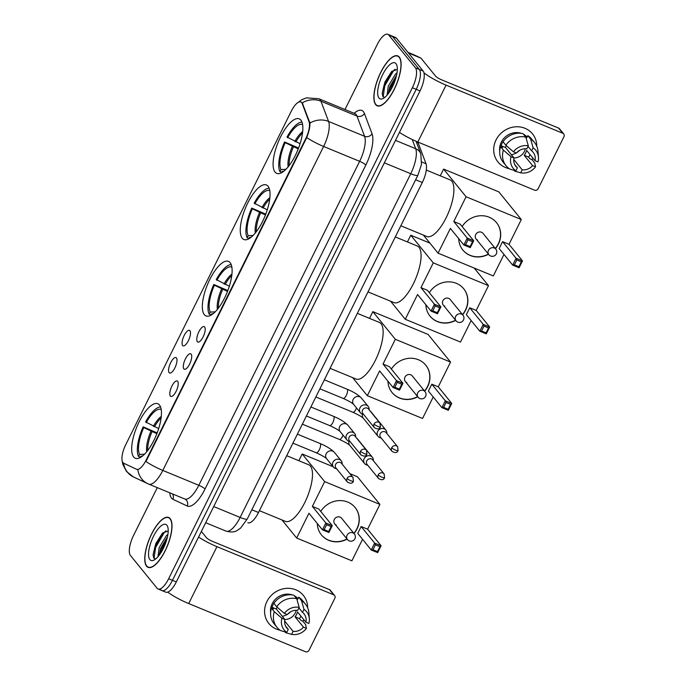 <?xml version="1.0" encoding="UTF-8"?>
<svg xmlns="http://www.w3.org/2000/svg" width="686" height="686" viewBox="0 0 686 686"><rect width="100%" height="100%" fill="white"/><g stroke="black" fill="none" stroke-linecap="round" stroke-linejoin="round"><path stroke-width="1.03" d="M204.317 314.66A29.498 10.573 -67.6 0 0 205.98 315.929A29.498 10.573 -67.6 0 0 225.874 295.289A29.498 10.573 -67.6 0 0 230.127 262.661A29.498 10.573 -67.6 0 0 228.472 261.392A29.498 10.573 -67.6 0 0 208.578 282.032A29.498 10.573 -67.6 0 0 204.317 314.66M242.252 238.239A29.498 10.573 -67.6 0 0 243.907 239.508A29.498 10.573 -67.6 0 0 263.801 218.868A29.498 10.573 -67.6 0 0 268.063 186.249A29.498 10.573 -67.6 0 0 266.408 184.98A29.498 10.573 -67.6 0 0 246.506 205.62A29.498 10.573 -67.6 0 0 242.252 238.239M275.077 172.117A29.498 10.573 -67.6 0 0 276.732 173.387A29.498 10.573 -67.6 0 0 296.626 152.746A29.498 10.573 -67.6 0 0 300.88 120.127A29.498 10.573 -67.6 0 0 299.225 118.858A29.498 10.573 -67.6 0 0 279.331 139.498A29.498 10.573 -67.6 0 0 275.077 172.117M133.659 456.996A29.498 10.573 -67.6 0 0 135.322 458.265A29.498 10.573 -67.6 0 0 155.216 437.625A29.498 10.573 -67.6 0 0 159.469 405.006A29.498 10.573 -67.6 0 0 157.814 403.737A29.498 10.573 -67.6 0 0 137.92 424.377A29.498 10.573 -67.6 0 0 133.659 456.996M177.665 381.33A8.343 2.993 112.4 0 1 177.751 381.442A8.343 2.993 112.4 0 1 176.782 389.828A8.343 2.993 112.4 0 1 171.551 396.465A8.343 2.993 112.4 0 1 170.36 396.045A8.343 2.993 112.4 0 1 171.912 386.098A8.343 2.993 112.4 0 1 177.665 381.33M191.154 354.165A8.343 2.993 112.4 0 1 191.24 354.268A8.343 2.993 112.4 0 1 190.271 362.662A8.343 2.993 112.4 0 1 185.04 369.291A8.343 2.993 112.4 0 1 183.848 368.879A8.343 2.993 112.4 0 1 185.4 358.924A8.343 2.993 112.4 0 1 191.154 354.165M204.642 326.99A8.343 2.993 112.4 0 1 204.728 327.102A8.343 2.993 112.4 0 1 203.759 335.488A8.343 2.993 112.4 0 1 198.537 342.117A8.343 2.993 112.4 0 1 197.345 341.705A8.343 2.993 112.4 0 1 198.889 331.75A8.343 2.993 112.4 0 1 204.642 326.99M176.431 357.929A8.343 2.993 112.4 0 1 176.516 358.041A8.343 2.993 112.4 0 1 175.547 366.427A8.343 2.993 112.4 0 1 170.317 373.064A8.343 2.993 112.4 0 1 169.125 372.644A8.343 2.993 112.4 0 1 170.677 362.697A8.343 2.993 112.4 0 1 176.431 357.929M189.919 330.755A8.343 2.993 112.4 0 1 190.005 330.866A8.343 2.993 112.4 0 1 189.036 339.253A8.343 2.993 112.4 0 1 183.805 345.89A8.343 2.993 112.4 0 1 182.613 345.47A8.343 2.993 112.4 0 1 184.165 335.523A8.343 2.993 112.4 0 1 189.919 330.755M123.703 463.23A15.023 5.385 112.4 0 1 122.948 462.621A15.023 5.385 112.4 0 1 125.727 444.717L291.293 111.183A15.023 5.385 112.4 0 1 300.82 101.957A15.023 5.385 112.4 0 1 302.226 103.612L309.052 121.765A15.023 5.385 112.4 0 1 305.707 138.666L146.152 460.083A15.023 5.385 112.4 0 1 136.634 469.31A15.023 5.385 112.4 0 1 136.548 469.275L123.703 463.23M417.628 141.925A16.696 5.985 112.4 0 1 418.211 143.005L426.015 163.748A16.696 5.985 112.4 0 1 422.302 182.519L258.502 512.502A16.696 5.985 112.4 0 1 247.92 522.749A16.696 5.985 112.4 0 1 247.826 522.706L247.92 522.749M146.572 566.207A26.994 9.673 -67.6 0 0 148.082 567.365A26.994 9.673 -67.6 0 0 166.295 548.483A26.994 9.673 -67.6 0 0 170.188 518.625A26.994 9.673 -67.6 0 0 168.67 517.467A26.994 9.673 -67.6 0 0 150.466 536.349A26.994 9.673 -67.6 0 0 146.572 566.207M375.688 104.658A26.994 9.673 -67.6 0 0 377.206 105.816A26.994 9.673 -67.6 0 0 395.41 86.925A26.994 9.673 -67.6 0 0 399.303 57.075A26.994 9.673 -67.6 0 0 397.786 55.918A26.994 9.673 -67.6 0 0 379.581 74.8A26.994 9.673 -67.6 0 0 375.688 104.658M160.961 589.849A16.696 5.985 -67.6 0 0 161.896 590.569L165.738 592.155A16.696 5.985 -67.6 0 0 176.319 581.9L420.046 90.921A16.696 5.985 -67.6 0 0 423.133 71.027L396.439 38.184L392.598 36.607A16.696 5.985 -67.6 0 0 391.663 35.886A16.696 5.985 -67.6 0 1 392.598 36.607L419.292 69.44L392.598 36.607L388.756 35.02A16.696 5.985 -67.6 0 0 387.822 34.3A16.696 5.985 -67.6 0 0 377.24 44.547L344.981 109.52M420.046 90.921L416.205 89.334A16.696 5.985 -67.6 0 0 419.292 69.44A16.696 5.985 -67.6 0 1 416.205 89.334L172.478 580.313L416.205 89.334L412.355 87.748A16.696 5.985 -67.6 0 0 415.45 67.854L388.756 35.02M161.896 590.569A16.696 5.985 -67.6 0 0 172.478 580.313A16.696 5.985 -67.6 0 1 161.896 590.569L158.054 588.982A16.696 5.985 -67.6 0 0 168.636 578.735L412.355 87.748M296.661 103.526L301.789 99.659L306.445 97.858L318.879 98.758A22.261 7.975 112.4 0 1 320.13 99.71A22.261 7.975 112.4 0 1 320.954 101.211A19.474 16.979 -20.6 0 0 302.243 102.849L309.952 123.017C310.106 126.661 309.043 131.506 306.762 137.552L145.946 461.515A19.474 3.473 -153.6 0 0 162.805 470.433A22.261 7.975 112.4 0 1 148.691 484.102A22.261 7.975 112.4 0 1 148.57 484.042A19.474 18.179 -64.8 0 1 147.807 483.716A19.474 18.179 -64.8 0 1 137.852 469.713L137.243 469.558M157.283 487.643L133.513 535.526A16.696 5.985 -67.6 0 0 130.426 555.428L157.111 588.262A16.696 5.985 -67.6 0 0 158.054 588.982M396.439 38.184A16.696 5.985 -67.6 0 0 395.505 37.473L387.822 34.3M170.068 518.873A26.711 9.57 -67.6 0 0 168.567 517.724A26.711 9.57 -67.6 0 0 150.543 536.418A26.711 9.57 -67.6 0 0 146.693 565.959A26.711 9.57 -67.6 0 0 148.193 567.108A26.711 9.57 -67.6 0 0 166.209 548.414A26.711 9.57 -67.6 0 0 170.068 518.873M157.96 556.723L159.178 547.651L166.286 535.8L167.907 534.36M159.186 555.214L160.704 548.277L167.461 536.804M149.857 559.587A19.474 6.98 -67.6 0 0 153.998 560.068A19.474 6.98 -67.6 0 0 164.829 545.078A19.474 6.98 -67.6 0 0 167.71 526.814A19.474 6.98 -67.6 0 0 166.895 525.253A19.474 6.98 -67.6 0 0 153.458 536.366A19.474 6.98 -67.6 0 0 149.857 559.587M168.216 530.913L162.376 533.245L155.773 543.672L153.072 554.734L153.741 558.01L155.593 559.021M154.05 558.421L155.602 547.514L164.383 532.302L165.969 530.793M160.876 552.779L166.732 539.659M153.089 555.334L154.839 547.205L163.088 532.559M159.606 554.648L160.936 549.718L167.324 537.387M303.932 619.818A22.261 20.4 -39.1 0 1 302.903 621.259A22.261 20.4 -39.1 0 0 303.932 619.818M280.094 630.211A22.261 20.4 -39.1 0 1 266.905 601.536A22.261 20.4 -39.1 0 1 291.19 588.554A22.261 20.4 -39.1 0 1 307.654 607.805A22.261 20.4 -39.1 0 0 303.384 595.422L303.384 595.422A22.261 20.4 -39.1 0 0 266.905 601.536A22.261 20.4 -39.1 0 0 268.843 623.505L268.843 623.505A22.261 20.4 -39.1 0 0 280.094 630.211M167.693 592.121A22.261 3.962 26.4 0 0 188.71 603.56L305.424 651.7A2.778 2.547 140.9 0 0 309.043 650.242L334.845 598.243A2.778 2.547 140.9 0 0 333.662 594.805L329.452 589.617L212.746 541.477A5.565 0.995 -153.6 0 1 206.537 537.773L201.375 531.427M198.58 537.061A22.261 3.962 26.4 0 0 216.956 546.665L333.662 594.805M329.452 589.617A2.778 2.547 -39.1 0 1 330.395 590.32L334.605 595.499M290.41 611.938A13.909 12.751 -39.1 0 1 287.666 614.167M287.117 614.502A13.909 12.751 -39.1 0 1 282.255 616.268M298.907 607.942L302.5 612.358A11.13 10.196 -39.1 0 1 304.027 613.85A11.13 10.196 -39.1 0 1 305.905 622.253L297.475 611.886A11.13 10.196 140.9 0 1 296.566 614.459A11.13 10.196 140.9 0 1 295.04 616.791L303.469 627.158A11.13 10.196 -39.1 0 1 293.076 631.36L284.647 620.993M285.608 626.095L288.274 629.379A11.13 10.196 -39.1 0 1 286.748 627.887A11.13 10.196 -39.1 0 1 284.87 619.484L276.441 609.117A11.13 10.196 140.9 0 1 277.093 607.093M296.223 610.291A11.13 10.196 -39.1 0 1 295.297 612.907A11.13 10.196 -39.1 0 1 284.861 619.527M300.94 616.139A16.138 14.792 -39.1 0 1 300.888 616.242A16.138 14.792 -39.1 0 1 299.456 618.609L300.862 620.341L302.809 621.139L305.622 624.603L306.428 628.376A14.466 13.257 -39.1 0 1 291.576 634.37L293.076 631.36M270.627 612.692A16.138 14.792 -39.1 0 1 272.188 603.714A16.138 14.792 -39.1 0 1 292.433 594.959M294.345 595.782A16.138 14.792 -39.1 0 1 298.033 598.586M288.274 629.379L286.774 632.389L280.831 630.691A18.368 16.833 -39.1 0 1 276.921 627.27L274.117 623.814A18.368 16.833 -39.1 0 1 271.476 608.216L273.422 609.022L272.025 607.29A16.138 14.792 -39.1 0 1 273.028 604.752A16.138 14.792 -39.1 0 1 274.46 602.385L274.529 602.471M295.194 596.82A16.138 14.792 -39.1 0 1 296.318 597.48L297.715 599.204L298.71 597.223A18.368 16.833 -39.1 0 1 302.612 600.644L305.424 604.1A18.368 16.833 -39.1 0 1 308.889 612.872L309.343 618.652A14.466 13.257 -39.1 0 1 308.863 623.471L305.905 622.253M273.911 603.311A18.368 16.833 -39.1 0 1 293.9 595.242L296.712 598.698L299.199 607.367L297.698 610.377A11.13 10.196 -39.1 0 0 287.305 614.579L284.347 613.361L276.724 606.767L273.911 603.311M271.476 608.216L274.289 611.672L281.912 618.266L284.87 619.484M276.921 627.27A18.368 16.833 -39.1 0 1 274.289 611.672M276.724 606.767A18.368 16.833 -39.1 0 1 296.712 598.698M302.5 612.358L304.001 609.348L301.514 600.679L298.71 597.223M301.514 600.679A18.368 16.833 -39.1 0 1 305.424 604.1M286.774 632.389A14.466 13.257 -39.1 0 1 281.912 618.266M284.347 613.361A14.466 13.257 -39.1 0 1 299.199 607.367M304.001 609.348A14.466 13.257 -39.1 0 1 309.343 618.652M284.99 631.883L285.633 632.672L291.576 634.37M303.469 627.158L306.428 628.376M295.04 616.791L299.456 618.609M272.025 607.29L276.441 609.117M296.095 597.926L296.318 597.48M399.183 57.324A26.711 9.57 -67.6 0 0 397.683 56.175A26.711 9.57 -67.6 0 0 379.658 74.868A26.711 9.57 -67.6 0 0 375.808 104.409A26.711 9.57 -67.6 0 0 377.309 105.558A26.711 9.57 -67.6 0 0 395.325 86.865A26.711 9.57 -67.6 0 0 399.183 57.324M387.075 95.174L388.293 86.093L395.402 74.251L397.023 72.81M388.302 93.665L389.82 86.728L396.577 75.254M378.972 98.029A19.474 6.98 -67.6 0 0 383.114 98.51A19.474 6.98 -67.6 0 0 393.944 83.529A19.474 6.98 -67.6 0 0 396.825 65.264A19.474 6.98 -67.6 0 0 396.019 63.695A19.474 6.98 -67.6 0 0 382.574 74.817A19.474 6.98 -67.6 0 0 378.972 98.029M397.331 69.363L391.492 71.687L384.889 82.123L382.196 93.185L382.857 96.46L384.709 97.472M383.165 96.872L384.717 85.964L393.498 70.752L395.085 69.243M389.991 91.229L395.848 78.11M382.205 93.785L383.954 85.656L392.203 71.01M388.722 93.099L390.051 88.168L396.439 75.837M140.433 457.296L138.555 456.516A27.826 9.973 -67.6 0 1 143.16 426.838L157.18 432.909M259.419 510.658L285.367 521.36A30.604 10.967 -67.6 0 0 306.007 499.94A30.604 10.967 -67.6 0 0 310.432 466.094A30.604 10.967 -67.6 0 0 308.709 464.774L286.697 455.693M160.558 406.978A27.826 9.973 -67.6 0 0 145.595 421.933L158.68 428.579M161.201 409.473A25.485 9.132 -67.6 0 0 146.187 422.662M140.321 457.519L140.982 456.173A25.485 9.132 -67.6 0 0 141.762 456.593M142.405 456.096L140.982 456.173M143.16 426.838L143.751 427.567A25.485 9.132 -67.6 0 0 139.584 454.449L138.555 456.516M156.854 433.732L143.751 427.567M139.584 454.449L144.532 454.183M320.722 511.413A21.703 19.885 -39.1 0 1 355.125 507.529A21.703 19.885 -39.1 0 1 357.012 528.949A21.703 19.885 -39.1 0 1 354.01 533.519M349.911 473.657L357.423 476.761L379.898 504.407L367.602 529.18L381.09 545.773L377.677 552.633L371.246 549.983L357.758 533.391L361.162 526.522L374.65 543.115L381.09 545.773L379.924 546.699L377.489 551.604L377.677 552.633M362.568 539.316L351.892 560.814L296.661 538.03L281.972 519.962M367.602 529.18L361.162 526.522M347.107 539.136A21.703 19.885 -39.1 0 1 321.442 534.909A21.703 19.885 -39.1 0 1 317.284 523.504M379.898 504.407L324.667 481.623L312.37 506.397L318.801 509.055L332.29 525.639L328.886 532.508L322.446 529.849L325.859 522.989L312.37 506.397M326.613 524.713L331.124 526.574L332.29 525.639L325.859 522.989L326.613 524.713L324.178 529.618L322.446 529.849L308.957 513.265L296.661 538.03M333.182 466.763L302.183 453.978L324.667 481.623M302.183 453.978L298.847 460.709M377.489 551.604L372.97 549.743L371.246 549.983L374.65 543.115L375.405 544.838L372.97 549.743M379.924 546.699L375.405 544.838M324.178 529.618L328.688 531.478L331.124 526.574M328.886 532.508L328.688 531.478M334.682 523.855L347.468 539.582A4.45 4.082 -39.1 0 1 352.87 532.851A4.45 4.082 -39.1 0 1 354.379 533.965L341.594 518.239A4.45 4.082 140.9 0 0 334.845 518.607A4.45 4.082 140.9 0 0 336.191 524.97M355.048 507.443A21.703 19.885 -39.1 0 1 353.873 533.348M346.962 538.964A21.703 19.885 -39.1 0 1 328.645 540.174A21.703 19.885 -39.1 0 1 321.374 534.823M211.091 314.951L209.213 314.179A27.826 9.973 -67.6 0 1 213.818 284.493L227.838 290.564M330.077 368.322L356.025 379.024A30.604 10.967 -67.6 0 0 376.674 357.603A30.604 10.967 -67.6 0 0 381.09 323.749A30.604 10.967 -67.6 0 0 379.367 322.429L357.355 313.356M231.216 264.642A27.826 9.973 -67.6 0 0 216.253 279.588L229.338 286.242M231.859 267.128A25.485 9.132 -67.6 0 0 216.845 280.325M210.979 315.183L211.64 313.836A25.485 9.132 -67.6 0 0 212.42 314.248M213.063 313.759L211.64 313.836M213.818 284.493L214.409 285.23A25.485 9.132 -67.6 0 0 210.242 312.104L209.213 314.179M227.512 291.396L214.409 285.23M210.242 312.104L215.19 311.838M391.38 369.068A21.703 19.885 -39.1 0 1 425.783 365.192A21.703 19.885 -39.1 0 1 427.67 386.604A21.703 19.885 -39.1 0 1 424.677 391.174M450.556 362.071L395.325 339.287L372.841 311.641L428.081 334.416L450.556 362.071L438.26 386.835L451.748 403.428L448.335 410.297L441.904 407.638L428.416 391.054L431.82 384.186L445.308 400.778L451.748 403.428L450.582 404.363L448.147 409.268L448.335 410.297M433.226 396.971L422.559 418.477L367.319 395.693L352.63 377.626M438.26 386.835L431.82 384.186M417.765 396.791A21.703 19.885 -39.1 0 1 392.1 392.572A21.703 19.885 -39.1 0 1 387.942 381.167M395.325 339.287L383.028 364.06L389.459 366.71L402.948 383.303L399.544 390.171L393.104 387.513L396.517 380.644L383.028 364.06M397.271 382.368L401.782 384.229L402.948 383.303L396.517 380.644L397.271 382.368L394.836 387.273L393.104 387.513L379.615 370.92L367.319 395.693M372.841 311.641L369.505 318.364M448.147 409.268L443.628 407.398L441.904 407.638L445.308 400.778L446.063 402.493L443.628 407.398M450.582 404.363L446.063 402.493M394.836 387.273L399.346 389.134L401.782 384.229M399.544 390.171L399.346 389.134M405.34 381.519L418.126 397.245A4.45 4.082 -39.1 0 1 423.528 390.514A4.45 4.082 -39.1 0 1 425.037 391.629L412.252 375.902A4.45 4.082 140.9 0 0 405.503 376.271A4.45 4.082 140.9 0 0 406.849 382.634M425.706 365.106A21.703 19.885 -39.1 0 1 424.531 391.003M417.62 396.619A21.703 19.885 -39.1 0 1 399.303 397.837A21.703 19.885 -39.1 0 1 392.032 392.486M249.027 238.539L247.149 237.759A27.826 9.973 -67.6 0 1 251.753 208.081L265.774 214.152M368.005 291.902L393.961 302.603A30.604 10.967 -67.6 0 0 414.601 281.183A30.604 10.967 -67.6 0 0 419.017 247.329A30.604 10.967 -67.6 0 0 417.302 246.017L395.29 236.936M269.152 188.221A27.826 9.973 -67.6 0 0 254.189 203.176L267.274 209.822M269.795 190.708A25.485 9.132 -67.6 0 0 254.78 203.905M248.915 238.762L249.575 237.416A25.485 9.132 -67.6 0 0 250.356 237.828M250.999 237.339L249.575 237.416M251.753 208.081L252.345 208.81A25.485 9.132 -67.6 0 0 248.169 235.692L247.149 237.759M265.448 214.975L252.345 208.81M248.169 235.692L253.125 235.418M429.316 292.656A21.703 19.885 -39.1 0 1 463.71 288.772A21.703 19.885 -39.1 0 1 465.605 310.192A21.703 19.885 -39.1 0 1 462.604 314.763M474.18 268.046L488.492 285.65L476.195 310.424L489.684 327.008L486.271 333.876L479.84 331.227L466.351 314.634L469.756 307.765L483.244 324.358L489.684 327.008L488.518 327.942L486.082 332.847L486.271 333.876M471.162 320.551L460.486 342.057L405.255 319.273L390.566 301.205M476.195 310.424L469.756 307.765M455.701 320.379A21.703 19.885 -39.1 0 1 430.036 316.152A21.703 19.885 -39.1 0 1 425.877 304.747M488.492 285.65L433.26 262.867L420.964 287.64L427.395 290.289L440.884 306.882L437.471 313.751L431.04 311.092L434.444 304.224L420.964 287.64M435.198 305.947L439.717 307.817L440.884 306.882L434.444 304.224L435.198 305.947L432.772 310.852L431.04 311.092L417.551 294.508L405.255 319.273M429.908 243.11L410.777 235.221L433.26 262.867M410.777 235.221L407.441 241.944M486.082 332.847L481.563 330.986L479.84 331.227L483.244 324.358L483.999 326.082L481.563 330.986M488.518 327.942L483.999 326.082M432.772 310.852L437.282 312.722L439.717 307.817M437.471 313.751L437.282 312.722M443.276 305.099L456.061 320.825A4.45 4.082 -39.1 0 1 461.464 314.094A4.45 4.082 -39.1 0 1 462.973 315.208L450.188 299.482A4.45 4.082 140.9 0 0 443.439 299.851A4.45 4.082 140.9 0 0 444.785 306.213M463.642 288.686A21.703 19.885 -39.1 0 1 462.467 314.591M455.555 320.208A21.703 19.885 -39.1 0 1 437.239 321.417A21.703 19.885 -39.1 0 1 429.959 316.066M281.843 172.418L279.965 171.646A27.826 9.973 -67.6 0 1 284.579 141.959L298.59 148.03M400.83 225.78L426.778 236.49A30.604 10.967 -67.6 0 0 447.426 215.07A30.604 10.967 -67.6 0 0 451.842 181.215A30.604 10.967 -67.6 0 0 450.119 179.895L426.315 170.077M301.977 122.099A27.826 9.973 -67.6 0 0 287.014 137.054L300.099 143.7M302.612 124.595A25.485 9.132 -67.6 0 0 287.606 137.783M281.732 172.64L282.4 171.303A25.485 9.132 -67.6 0 0 283.181 171.714M283.824 171.226L282.4 171.303M284.579 141.959L285.17 142.688A25.485 9.132 -67.6 0 0 280.994 169.571L279.965 171.646M298.273 148.862L285.17 142.688M280.994 169.571L285.942 169.305M462.141 226.534A21.703 19.885 -39.1 0 1 496.535 222.658A21.703 19.885 -39.1 0 1 498.422 244.07A21.703 19.885 -39.1 0 1 495.429 248.641M521.309 219.537L466.077 196.753L443.602 169.099L498.833 191.883L521.309 219.537L509.012 244.302L522.5 260.894L519.096 267.763L512.656 265.105L499.168 248.512L502.581 241.652L516.069 258.236L522.5 260.894L521.334 261.82L518.899 266.725L519.096 267.763M503.987 254.437L493.311 275.935L438.08 253.16L423.391 235.084M509.012 244.302L502.581 241.652M488.518 254.257A21.703 19.885 -39.1 0 1 462.853 250.038A21.703 19.885 -39.1 0 1 458.702 238.634M466.077 196.753L453.78 221.518L460.22 224.176L473.709 240.769L470.296 247.629L463.856 244.979L467.269 238.111L453.78 221.518M468.023 239.834L472.534 241.695L473.709 240.769L467.269 238.111L468.023 239.834L465.588 244.739L463.856 244.979L450.376 228.387L438.08 253.16M443.602 169.099L440.258 175.83M518.899 266.725L514.389 264.865L512.656 265.105L516.069 258.236L516.824 259.96L514.389 264.865M521.334 261.82L516.824 259.96M465.588 244.739L470.107 246.6L472.534 241.695M470.296 247.629L470.107 246.6M476.101 238.977L488.886 254.703A4.45 4.082 -39.1 0 1 494.289 247.972A4.45 4.082 -39.1 0 1 495.789 249.087L483.004 233.36A4.45 4.082 140.9 0 0 476.255 233.729A4.45 4.082 140.9 0 0 477.602 240.1M496.467 222.564A21.703 19.885 -39.1 0 1 495.292 248.469M488.381 254.086A21.703 19.885 -39.1 0 1 470.056 255.303A21.703 19.885 -39.1 0 1 462.784 249.953M373.356 460.675L373.33 459.869A5.008 4.588 140.9 0 0 364.163 458.634A5.008 4.588 140.9 0 0 366.959 465.048L367.739 465.237M378.2 474.926A3.619 3.319 140.9 0 1 384.134 473.932L372.695 459.86A3.619 3.319 140.9 0 0 366.77 460.855A3.619 3.319 140.9 0 0 367.087 464.431L378.518 478.494C381.579 480.303 383.594 480.08 384.563 477.825A3.619 0.643 26.4 0 1 382.239 477.336A3.619 0.643 -153.6 0 1 378.2 474.926A3.619 3.319 140.9 0 0 378.518 478.494M386.844 433.501L386.818 432.695A5.008 4.588 140.9 0 0 377.652 431.46A5.008 4.588 140.9 0 0 380.447 437.874L381.227 438.062M391.697 447.752A3.619 3.319 140.9 0 1 397.623 446.757L386.184 432.695A3.619 3.319 140.9 0 0 380.258 433.689A3.619 3.319 140.9 0 0 380.576 437.256L392.006 451.319C395.067 453.129 397.083 452.906 398.052 450.651A3.619 0.643 26.4 0 1 395.728 450.162A3.619 0.643 -153.6 0 1 391.697 447.752A3.619 3.319 140.9 0 0 392.006 451.319M342.211 464.199L342.185 463.393A5.008 4.588 140.9 0 0 333.019 462.158A5.008 4.588 140.9 0 0 335.814 468.572L336.603 468.761M347.065 478.451A3.619 3.319 140.9 0 1 352.99 477.456L341.551 463.384A3.619 3.319 140.9 0 0 335.625 464.379A3.619 3.319 140.9 0 0 335.943 467.946L347.373 482.018C350.435 483.827 352.45 483.604 353.427 481.34A3.619 0.643 26.4 0 1 351.095 480.86A3.619 0.643 -153.6 0 1 347.065 478.451A3.619 3.319 140.9 0 0 347.373 482.018M355.7 437.025L355.674 436.219A5.008 4.588 140.9 0 0 346.507 434.984A5.008 4.588 140.9 0 0 349.303 441.398L350.092 441.587M360.553 451.277A3.619 3.319 140.9 0 1 366.478 450.282L355.048 436.21A3.619 3.319 140.9 0 0 349.114 437.205A3.619 3.319 140.9 0 0 349.431 440.781L360.862 454.844C363.923 456.653 365.938 456.43 366.916 454.175A3.619 0.643 26.4 0 1 364.583 453.686A3.619 0.643 -153.6 0 1 360.553 451.277A3.619 3.319 140.9 0 0 360.862 454.844M369.188 409.851L369.162 409.045A5.008 4.588 140.9 0 0 359.996 407.81A5.008 4.588 140.9 0 0 362.791 414.224L363.58 414.413M374.041 424.102A3.619 3.319 140.9 0 1 379.967 423.108L368.536 409.045A3.619 3.319 140.9 0 0 362.602 410.031A3.619 3.319 140.9 0 0 362.92 413.607L374.359 427.67C377.411 429.479 379.427 429.256 380.404 427.001A3.619 0.643 26.4 0 1 378.072 426.512A3.619 0.643 -153.6 0 1 374.041 424.102A3.619 3.319 140.9 0 0 374.359 427.67M533.048 158.269A22.261 20.4 -39.1 0 1 532.027 159.709A22.261 20.4 -39.1 0 0 533.048 158.269M509.209 168.662A22.261 20.4 -39.1 0 1 496.021 139.987A22.261 20.4 -39.1 0 1 520.305 126.996A22.261 20.4 -39.1 0 1 536.769 146.255A22.261 20.4 -39.1 0 0 532.508 133.873A22.261 20.4 -39.1 0 0 496.021 139.987A22.261 20.4 -39.1 0 0 497.959 161.956L497.959 161.956A22.261 20.4 -39.1 0 0 509.209 168.662M399.449 132.407A22.261 3.962 26.4 0 0 417.825 142.011L534.54 190.151A2.778 2.547 140.9 0 0 538.158 188.684L563.961 136.694A2.778 2.547 140.9 0 0 562.777 133.256L558.567 128.068L441.861 79.928A5.565 0.995 -153.6 0 1 435.653 76.215L420.964 58.147L408.487 53.002M423.965 72.836A22.261 3.962 26.4 0 0 446.072 85.115L562.777 133.256M558.567 128.068A2.778 2.547 -39.1 0 1 559.51 128.762L563.721 133.95M414.301 54.974L407.956 52.35L414.318 54.974A2.778 0.995 112.4 0 1 414.301 54.974A2.778 0.995 112.4 0 1 414.318 54.974L420.818 58.036A2.778 0.995 112.4 0 1 420.964 58.147M519.525 150.388A13.909 12.751 -39.1 0 1 516.781 152.618M516.232 152.952A13.909 12.751 -39.1 0 1 511.37 154.719M528.023 146.392L531.616 150.809A11.13 10.196 -39.1 0 1 533.142 152.301A11.13 10.196 -39.1 0 1 535.02 160.704L526.591 150.337A11.13 10.196 140.9 0 1 525.682 152.909A11.13 10.196 140.9 0 1 524.155 155.242L532.585 165.609A11.13 10.196 -39.1 0 1 522.192 169.811L513.763 159.444M514.723 164.546L517.39 167.83A11.13 10.196 -39.1 0 1 515.863 166.338A11.13 10.196 -39.1 0 1 513.986 157.934L505.556 147.567A11.13 10.196 140.9 0 1 506.208 145.543M525.339 148.742A11.13 10.196 -39.1 0 1 524.413 151.357A11.13 10.196 -39.1 0 1 513.977 157.977M530.055 154.59A16.138 14.792 -39.1 0 1 530.004 154.693A16.138 14.792 -39.1 0 1 528.58 157.06L529.978 158.792L531.924 159.589L534.737 163.045L535.543 166.827A14.466 13.257 -39.1 0 1 520.691 172.821L522.192 169.811M499.742 151.134A16.138 14.792 -39.1 0 1 501.303 142.165A16.138 14.792 -39.1 0 1 521.549 133.41M523.461 134.233A16.138 14.792 -39.1 0 1 527.148 137.037M517.39 167.83L515.889 170.84L509.947 169.142A18.368 16.833 -39.1 0 1 506.036 165.72L503.232 162.265A18.368 16.833 -39.1 0 1 500.591 146.667L502.538 147.473L501.14 145.741A16.138 14.792 -39.1 0 1 502.143 143.203A16.138 14.792 -39.1 0 1 503.575 140.836L503.644 140.922M524.31 135.271A16.138 14.792 -39.1 0 1 525.433 135.931L526.839 137.654L527.826 135.665A18.368 16.833 -39.1 0 1 531.727 139.095L534.54 142.551A18.368 16.833 -39.1 0 1 538.004 151.323L538.459 157.103A14.466 13.257 -39.1 0 1 537.978 161.922L535.02 160.704M503.027 141.762A18.368 16.833 -39.1 0 1 523.024 133.684L525.828 137.14L528.314 145.809L526.814 148.828A11.13 10.196 -39.1 0 0 516.421 153.029L513.462 151.812L505.839 145.218L503.027 141.762M500.591 146.667L503.404 150.123L511.027 156.717L513.986 157.934M506.036 165.72A18.368 16.833 -39.1 0 1 503.404 150.123M505.839 145.218A18.368 16.833 -39.1 0 1 525.828 137.14M531.616 150.809L533.116 147.79L530.63 139.121L527.826 135.665M530.63 139.121A18.368 16.833 -39.1 0 1 534.54 142.551M515.889 170.84A14.466 13.257 -39.1 0 1 511.027 156.717M513.462 151.812A14.466 13.257 -39.1 0 1 528.314 145.809M533.116 147.79A14.466 13.257 -39.1 0 1 538.459 157.103M514.106 170.334L514.749 171.123L520.691 172.821M532.585 165.609L535.543 166.827M524.155 155.242L528.58 157.06M501.14 145.741L505.556 147.567M525.21 136.377L525.433 135.931M146.152 460.083L146.624 460.28M136.72 469.344L137.414 469.627M305.707 138.666L306.188 138.855M309.052 121.765L309.746 122.048M302.226 103.612L302.92 103.903M251.839 509.749L258.502 512.502M415.639 179.775L422.302 182.519M421.787 161.999L426.015 163.748M416.471 142.285L418.211 143.005M354.173 113.31A27.826 9.973 112.4 0 1 363.391 111.646A27.826 9.973 112.4 0 1 364.42 113.524L372.035 133.744A27.826 9.973 112.4 0 1 365.844 165.034L205.028 489.007A27.826 9.973 112.4 0 1 187.235 506.019L172.932 499.279A27.826 9.973 112.4 0 1 169.742 492.788M309.952 123.017A19.474 16.979 -20.6 0 1 328.568 121.439L320.954 101.211L356.977 116.071A22.261 7.975 -67.6 0 0 356.154 114.571A22.261 7.975 -67.6 0 0 354.902 113.61L355.365 113.859M122.074 460.417L122.82 464.388L126.541 471.531L133.504 476.976A19.474 18.179 -64.8 0 1 123.574 463.161M306.762 137.552A19.474 3.473 26.4 0 0 323.62 146.47L162.805 470.433L198.82 485.294L359.644 161.33A22.261 7.975 -67.6 0 0 364.583 136.3L356.977 116.071A5.565 4.853 159.4 0 0 364.42 113.524M372.035 133.744A5.565 4.853 159.4 0 1 364.583 136.3L328.568 121.439A22.261 7.975 112.4 0 1 323.62 146.47L359.644 161.33A5.565 0.995 -153.6 0 1 365.844 165.034M168.636 578.735L176.319 581.9M415.45 67.854L423.133 71.027M184.585 498.902A22.261 7.975 -67.6 0 0 184.714 498.962A22.261 7.975 -67.6 0 0 198.82 485.294A5.565 0.995 -153.6 0 1 205.028 489.007M187.235 506.019A5.565 5.196 115.2 0 0 184.748 498.971M172.932 499.279A5.565 5.196 115.2 0 0 172.426 493.886M225.883 531.05A22.261 7.975 -67.6 0 0 226.011 531.101A22.261 7.975 -67.6 0 0 240.117 517.441L213.723 506.551M412.235 139.515L415.69 148.699A11.13 9.698 -20.6 0 1 420.818 153.836L421.478 164.46L417.894 175.222L247.277 518.933A11.13 1.981 -153.6 0 1 240.117 517.441L410.743 173.73A22.261 7.975 -67.6 0 0 415.69 148.699L395.496 140.373M417.894 175.222A11.13 1.981 -153.6 0 1 410.743 173.73L384.34 162.839M216.956 546.665L188.71 603.56M161.296 416.419A22.072 7.915 -67.6 0 0 153.372 426.332M161.116 417.997A21.815 7.82 -67.6 0 0 154.453 426.838M150.937 431.237A22.072 7.915 -67.6 0 0 146.735 451.722M152.018 431.743A21.815 7.82 -67.6 0 0 147.713 450.479M231.954 274.083A22.072 7.915 -67.6 0 0 224.03 283.995M231.774 275.661A21.815 7.82 -67.6 0 0 225.111 284.493M221.595 288.9A22.072 7.915 -67.6 0 0 217.393 309.386M222.676 289.398A21.815 7.82 -67.6 0 0 218.371 308.143M269.89 197.662A22.072 7.915 -67.6 0 0 261.966 207.575M269.701 199.24A21.815 7.82 -67.6 0 0 263.047 208.072M259.531 212.48A22.072 7.915 -67.6 0 0 255.321 232.966M260.611 212.977A21.815 7.82 -67.6 0 0 256.307 231.722M302.706 131.549A22.072 7.915 -67.6 0 0 294.783 141.453M302.526 133.118A21.815 7.82 -67.6 0 0 295.863 141.959M292.347 146.358A22.072 7.915 -67.6 0 0 288.146 166.844M293.428 146.864A21.815 7.82 -67.6 0 0 289.132 165.6M356.223 437.668L357.569 439.04A5.008 4.588 140.9 0 0 356.686 438.225M343.051 435.138A5.008 1.792 112.4 0 1 342.391 436.613A5.008 1.792 112.4 0 1 339.356 439.417L302.355 424.154M349.011 441.312A5.008 4.588 140.9 0 0 349.791 445.36L364.6 463.573M369.711 410.494L371.057 411.874A5.008 4.588 140.9 0 0 370.174 411.06M356.54 407.964A5.008 1.792 112.4 0 1 355.88 409.439A5.008 1.792 112.4 0 1 352.844 412.243L315.843 396.98M362.5 414.147A5.008 4.588 140.9 0 0 363.28 418.186C361.899 416.788 358.418 414.807 352.844 412.243M297.39 434.161L320.01 443.49A5.008 1.792 112.4 0 1 320.293 443.713A5.008 1.792 112.4 0 1 319.222 449.956A5.008 1.792 112.4 0 1 316.195 452.751C321.76 455.315 325.25 457.305 326.639 458.72L333.456 467.097M341.234 460.778L334.399 452.383A5.008 4.588 140.9 0 0 326.064 454.038A5.008 4.588 140.9 0 0 326.63 458.702M310.878 406.987L333.499 416.316A5.008 1.792 112.4 0 1 333.782 416.539A5.008 1.792 112.4 0 1 332.71 422.782A5.008 1.792 112.4 0 1 329.683 425.577C335.257 428.141 338.738 430.131 340.127 431.545L346.945 439.923M354.722 433.612L347.888 425.209A5.008 4.588 140.9 0 0 339.553 426.864A5.008 4.588 140.9 0 0 340.119 431.528M324.367 379.812L346.987 389.151A5.008 1.792 112.4 0 1 347.27 389.365A5.008 1.792 112.4 0 1 346.198 395.608A5.008 1.792 112.4 0 1 343.171 398.403C348.745 400.967 352.227 402.956 353.624 404.371M368.211 406.438L361.376 398.034A5.008 4.588 140.9 0 0 353.041 399.689A5.008 4.588 140.9 0 0 353.607 404.354L360.433 412.758M446.072 85.115L417.825 142.011M408.419 52.916L420.818 58.036M136.634 469.31L137.329 469.601M300.82 101.957L301.428 102.205M133.504 476.976L148.691 484.102L184.8 498.996M318.879 98.758L354.902 113.61M247.277 518.933L240.717 527.98C236.619 530.904 234.621 533.322 226.011 531.101L205.697 522.723M416.093 141.273L420.818 153.836M169.845 518.247L168.567 517.724M149.471 567.639L148.193 567.108M398.96 56.698L397.683 56.175M378.586 106.09L377.309 105.558M347.468 539.582A4.45 4.45 0 0 0 354.911 538.75A4.45 4.45 0 0 0 354.379 533.965M418.126 397.245A4.45 4.45 0 0 0 425.569 396.414A4.45 4.45 0 0 0 425.037 391.629M456.061 320.825A4.45 4.45 0 0 0 463.504 319.993A4.45 4.45 0 0 0 462.973 315.208M488.886 254.703A4.45 4.45 0 0 0 496.33 253.88A4.45 4.45 0 0 0 495.789 249.087M357.569 439.04L372.369 457.262M349.809 445.377C348.411 443.962 344.929 441.973 339.356 439.417M384.134 473.932L384.563 477.825M371.057 411.874L385.858 430.088M363.28 418.186L378.089 436.407M397.623 446.757L398.052 450.651M292.922 443.156L316.195 452.751M334.399 452.383C331.201 449.107 326.407 446.14 320.01 443.49M352.99 477.456L353.427 481.34M306.41 415.982L329.683 425.577M347.888 425.209C344.689 421.933 339.896 418.966 333.499 416.316M366.478 450.282L366.916 454.175M319.899 388.808L343.171 398.403M361.376 398.034C358.178 394.759 353.384 391.8 346.987 389.151M379.967 423.108L380.404 427.001"/></g></svg>
